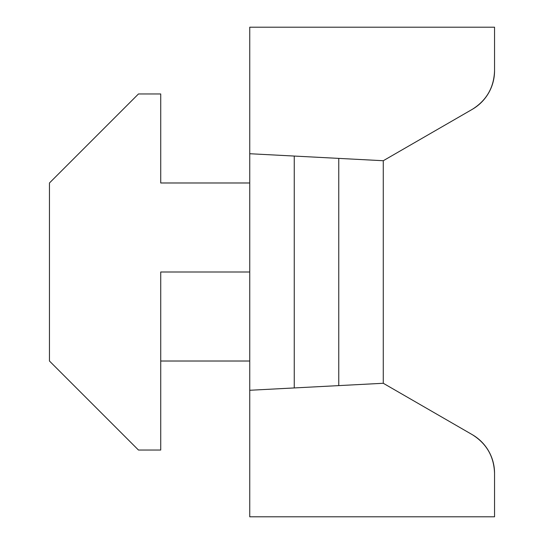 <?xml version="1.0" encoding="UTF-8"?>
<svg xmlns="http://www.w3.org/2000/svg" width="544" height="544" viewBox="0 0 544 544"><rect width="100%" height="100%" fill="white"/><g stroke="black" fill="none" stroke-linecap="round" stroke-linejoin="round"><path stroke-width="0.82" d="M383.275 160.725L472.294 109.33C486.526 100.422 493.945 87.57 494.544 70.788L494.544 27.2L249.744 27.2L249.744 153.728L383.275 160.725L383.275 383.275L472.294 434.67L383.275 383.275L249.744 390.272L249.744 516.8L494.544 516.8L494.544 473.212C493.945 456.43 486.526 443.578 472.294 434.67A44.506 44.506 0 0 1 494.544 473.212L494.544 516.8M472.294 109.33A44.506 44.506 0 0 0 494.544 70.788M249.744 182.981L160.725 182.981L160.725 93.962L138.475 93.962L49.456 182.981L49.456 361.019L138.475 450.038L160.725 450.038L160.725 272L249.744 272M160.725 361.019L249.744 361.019M294.256 156.06L294.256 387.94M338.762 385.608L338.762 158.392M249.744 153.728L249.744 390.272"/></g></svg>
